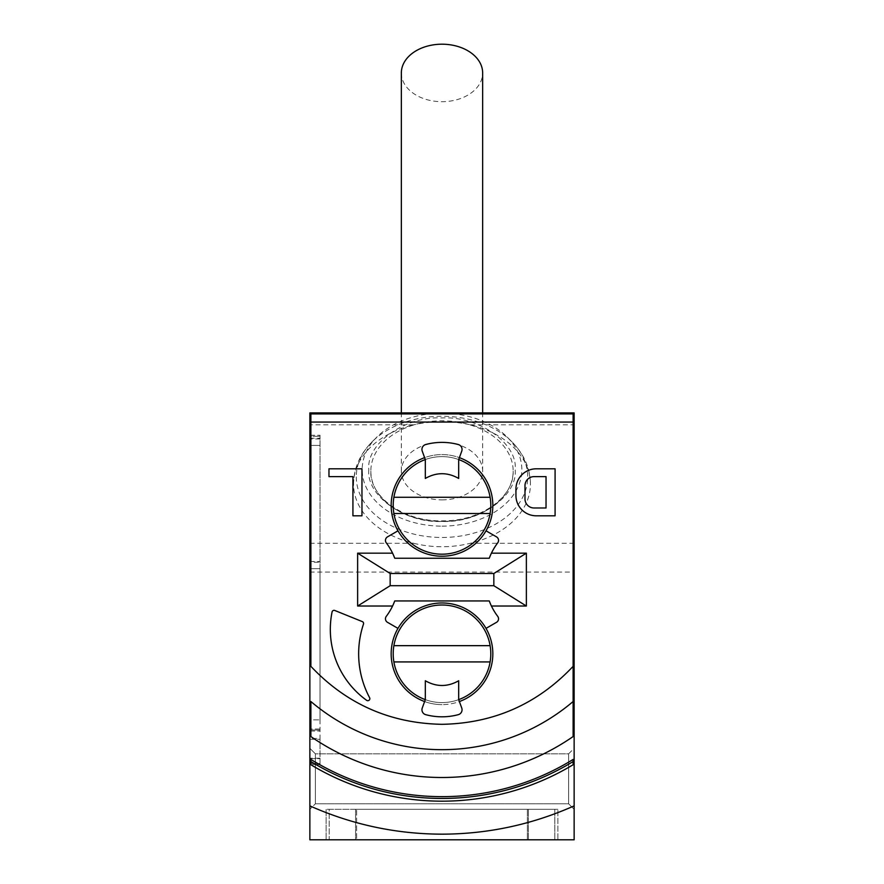<?xml version="1.0" encoding="UTF-8"?>
<svg xmlns="http://www.w3.org/2000/svg" width="884" height="884" viewBox="0 0 884 884"><rect width="100%" height="100%" fill="white"/><g stroke="black" fill="none" stroke-linecap="round" stroke-linejoin="round"><path stroke-width="0.66" stroke-dasharray="4.42 3.31" d="M309.864 543.295L413.701 543.295A88.433 62.532 0 0 1 353.567 484.056A88.433 62.532 0 0 1 413.701 424.817L309.864 424.817L309.864 412.905L574.136 412.905L574.136 805.876C531.925 824.628 487.88 834.054 442 834.164C396.12 834.054 352.075 824.628 309.864 805.876L309.864 424.817M413.701 543.295C432.563 547.881 451.437 547.881 470.299 543.295A88.433 62.532 180 0 0 530.433 484.056A88.433 62.532 180 0 0 470.299 424.817C451.437 420.64 432.563 420.64 413.701 424.817M368.816 469.68C366.031 495.736 405.148 523.405 442 521.427C478.841 523.405 517.98 495.736 515.184 469.68C517.969 443.624 478.852 415.955 442 417.933C405.159 415.955 366.031 443.613 368.816 469.68M370.849 471.117A71.151 50.311 180 0 0 442 521.427A71.151 50.311 180 0 0 513.151 471.117A71.151 50.311 180 0 0 442 420.806A71.151 50.311 180 0 0 370.849 471.117C369.479 497.151 404.43 522.289 443.757 520.82C481.835 520.875 514.389 496.289 513.151 471.117M309.864 805.876L309.864 748.317L309.864 809.302L315.367 803.81L309.864 809.302L309.864 748.317L315.367 753.82L568.633 753.82L568.633 803.81L568.633 753.82L568.633 803.81L315.367 803.81L568.633 803.81L568.633 753.82L315.367 753.82L315.367 803.81L315.367 753.82L315.367 803.81L315.367 753.82L309.864 748.317L309.864 839.8L574.136 839.8L574.136 805.876M568.633 753.82L574.136 748.317L574.136 809.302L574.136 748.317L574.136 809.302L574.136 748.317L568.633 753.82M568.633 803.81L574.136 809.302L568.633 803.81M442 526.135A79.836 56.454 180 0 0 512.897 495.626A79.836 56.454 180 0 0 507.184 437.083A79.836 56.454 180 0 0 442 413.226A79.836 56.454 180 0 0 376.816 437.083A79.836 56.454 180 0 0 371.103 495.626A79.836 56.454 180 0 0 442 526.135M332.075 611.971A2.033 2.033 0 0 1 334.826 610.49L362.318 621.607A2.033 2.033 0 0 1 363.479 624.126A93.505 93.505 0 0 0 369.611 697.719A2.033 2.033 0 0 1 366.628 700.316A87.417 87.417 0 0 1 332.075 611.971M425.723 444.519A63.018 63.018 0 0 1 458.277 444.519A5.083 5.083 0 0 1 461.746 451.171L459.382 457.647A50.819 50.819 0 0 0 391.181 505.394A50.819 50.819 0 0 0 442 556.224A50.819 50.819 0 0 0 492.819 505.394A50.819 50.819 0 0 0 424.618 457.647L422.254 451.171A5.083 5.083 0 0 1 425.723 444.519M442 704.614A50.819 50.819 0 0 1 424.618 701.553L422.254 708.029A5.083 5.083 0 0 0 425.723 714.67A63.018 63.018 0 0 0 458.277 714.67A5.083 5.083 0 0 0 461.746 708.029L459.382 701.553A50.819 50.819 0 0 1 442 704.614A50.819 50.819 0 0 0 492.819 653.795A50.819 50.819 0 0 0 442 602.976A50.819 50.819 0 0 0 391.181 653.795A50.819 50.819 0 0 0 442 704.614M424.618 457.647L425.314 459.558A48.786 48.786 0 0 1 490.786 505.394A48.786 48.786 0 0 1 442 554.191A48.786 48.786 0 0 1 393.214 505.394A48.786 48.786 0 0 1 458.685 459.558L459.382 457.647M459.382 701.553L458.685 699.642A48.786 48.786 0 0 1 393.214 653.795A48.786 48.786 0 0 1 442 605.01A48.786 48.786 0 0 1 490.786 653.795A48.786 48.786 0 0 1 425.314 699.642L424.618 701.553M442 499.869A40.653 28.752 180 0 0 482.653 471.117A40.653 28.752 180 0 0 442 442.365A40.653 28.752 180 0 0 401.347 471.117A40.653 28.752 180 0 0 442 499.869M401.347 72.952A40.653 28.752 180 0 0 442 101.693A40.653 28.752 180 0 0 482.653 72.952M557.87 839.8L326.13 839.8L557.87 839.8L557.87 809.302L557.87 839.8M310.881 666.337L310.881 413.922L573.119 413.922L573.119 666.337M573.119 701.52L573.119 736.56M573.119 759.433L573.119 764.737M310.881 764.737L310.881 759.433M310.881 736.56L310.881 701.52M309.864 730.029L309.864 435.271L309.864 730.029L320.03 730.029L309.864 730.029M309.864 739.289L320.03 739.289L320.03 764.583L309.864 764.583L309.864 758.627L309.864 764.583L320.03 764.583L320.03 435.271L320.03 719.863L320.03 568.677L309.864 568.677L309.864 719.863L320.03 719.863L309.864 719.863L309.864 763.566L320.03 763.566L309.864 763.566L309.864 738.46L320.03 738.46M356.617 809.302L557.87 809.302L326.13 809.302L326.13 839.8L326.13 809.302L356.617 809.302L356.617 839.8L356.617 809.302M309.864 435.271L320.03 435.271L309.864 435.271M320.03 739.289L320.03 436.287L320.03 568.677L309.864 568.677L309.864 562.202L320.03 562.202M329.179 809.302L554.821 809.302L329.179 809.302L329.179 839.8L355.6 839.8L329.179 839.8L329.179 809.302M486.012 530.809L496.51 536.875A4.066 4.066 0 0 1 497.725 542.842A60.985 60.985 0 0 0 491.427 553.174L490.509 555.163M490.509 604.026L491.427 606.026A60.985 60.985 0 0 0 497.725 616.358A4.066 4.066 0 0 1 496.51 622.325L486.012 628.38M397.988 628.38L387.49 622.325A4.066 4.066 0 0 1 386.275 616.358A60.985 60.985 0 0 0 392.573 606.026L393.49 604.026M393.49 555.163L392.573 553.174A60.985 60.985 0 0 0 386.275 542.842A4.066 4.066 0 0 1 387.49 536.875L397.988 530.809M352.926 476.631L328.97 476.631L328.97 468.807L361.965 468.807L361.965 515.803L352.926 515.803L352.926 476.631M536.268 515.803A20.332 20.332 0 0 1 515.936 495.482L515.936 489.139A20.332 20.332 0 0 1 536.268 468.807L555.086 468.807L555.086 515.803L536.268 515.803M355.6 839.8L554.821 839.8L355.6 839.8L355.6 809.302L355.6 839.8M554.821 809.302L554.821 839.8L554.821 809.302M320.03 729.013L309.864 729.013L320.03 729.013M320.03 438.961L309.864 438.961L309.864 562.202M309.864 438.961L309.864 436.287L320.03 436.287L309.864 436.287L309.864 445.425L320.03 445.425L309.864 445.425L309.864 738.46M425.314 478.443L425.314 459.558M425.314 699.642L425.314 680.757M458.685 699.642L458.685 680.757M458.685 459.558L458.685 478.443M524.986 498.93A9.05 9.05 0 0 0 534.024 507.98L546.036 507.98L546.036 476.631L534.024 476.631A9.05 9.05 0 0 0 524.986 485.681L524.986 498.93M393.899 661.928L490.101 661.928M489.272 497.272L394.728 497.272M489.272 645.663L394.728 645.663M356.296 476.863A85.704 60.598 180 0 0 442 537.472A85.704 60.598 180 0 0 527.704 476.863A85.704 60.598 180 0 0 511.98 441.878A85.704 60.598 180 0 0 442 416.265A85.704 60.598 180 0 0 372.02 441.878A85.704 60.598 180 0 0 356.296 476.863M574.136 543.295L470.299 543.295M470.299 424.817L574.136 424.817M309.864 572.047L574.136 572.047M527.383 809.302L527.383 839.8L527.383 809.302M309.864 758.627L320.03 758.627L309.864 758.627M309.864 561.484L320.03 561.484M309.864 438.243L320.03 438.243M309.864 731.057L320.03 731.057L309.864 731.057M528.4 839.8L528.4 809.302L528.4 839.8M320.03 758.207L309.864 758.207L320.03 758.207M507.184 437.083L511.98 441.878C524.113 454.254 530.256 468.31 530.433 484.056M482.653 471.117L482.653 412.905M353.567 484.056C353.744 468.31 359.887 454.254 372.02 441.878L376.816 437.083M401.347 471.117L401.347 412.905"/><path stroke-width="1.33" d="M442 839.8L309.864 839.8L309.864 805.876C352.075 824.628 396.12 834.054 442 834.164C487.88 834.054 531.925 824.628 574.136 805.876L574.136 839.8L442 839.8M332.075 611.971A2.033 2.033 0 0 1 334.826 610.49L362.318 621.607A2.033 2.033 0 0 1 363.479 624.126A93.505 93.505 0 0 0 369.611 697.719A2.033 2.033 0 0 1 366.628 700.316A87.417 87.417 0 0 1 332.075 611.971M458.685 459.558L461.746 451.171A5.083 5.083 0 0 0 458.277 444.519A63.018 63.018 0 0 0 425.723 444.519A5.083 5.083 0 0 0 422.254 451.171L425.314 459.558L425.314 478.443C436.409 472.133 447.536 472.133 458.685 478.443L458.685 459.558A48.786 48.786 0 0 1 442 554.191A48.786 48.786 0 0 1 425.314 459.558M459.382 457.647A50.819 50.819 0 0 1 442 556.224A50.819 50.819 0 0 1 424.618 457.647M424.618 701.553A50.819 50.819 0 0 1 442 602.976A50.819 50.819 0 0 1 459.382 701.553M425.314 699.642A48.786 48.786 0 0 1 442 605.01A48.786 48.786 0 0 1 458.685 699.642L461.746 708.029A5.083 5.083 0 0 1 458.277 714.67A63.018 63.018 0 0 1 425.723 714.67A5.083 5.083 0 0 1 422.254 708.029L425.314 699.642L425.314 680.757C436.464 687.056 447.591 687.056 458.685 680.757L458.685 699.642M482.653 412.905L482.653 72.952A40.653 28.752 180 0 0 442 44.2A40.653 28.752 180 0 0 401.347 72.952L401.347 412.905M309.864 805.876L309.864 412.905L574.136 412.905L574.136 805.876M573.119 666.337L573.119 736.56A230.426 230.426 0 0 1 310.881 736.56L310.881 701.52A202.591 202.591 0 0 0 573.119 701.52L573.119 413.922L310.881 413.922L310.881 666.337C346.462 704.029 390.164 723.355 442 724.316C493.824 723.355 537.527 704.029 573.119 666.337M573.119 761.555L573.119 764.737A254.106 254.106 0 0 1 310.881 764.737L310.881 759.433A249.575 249.575 0 0 0 573.119 759.433L573.119 761.555A251.387 251.387 0 0 1 310.881 761.555M526.367 553.174L526.367 606.026L493.836 585.705L493.836 573.495L526.367 553.174L491.427 553.174M491.427 606.026L526.367 606.026M357.633 606.026L357.633 553.174L390.164 573.495L390.164 585.705L357.633 606.026L392.573 606.026M392.573 553.174L357.633 553.174M397.988 530.809L387.49 536.875A4.066 4.066 0 0 0 386.275 542.842A60.985 60.985 0 0 1 394.739 558.246L393.49 555.163M393.49 604.026L394.739 600.943A60.985 60.985 0 0 1 386.275 616.358A4.066 4.066 0 0 0 387.49 622.325L397.988 628.38M486.012 628.38L496.51 622.325A4.066 4.066 0 0 0 497.725 616.358A60.985 60.985 0 0 1 489.261 600.943L490.509 604.026M490.509 555.163L489.261 558.246A60.985 60.985 0 0 1 497.725 542.842A4.066 4.066 0 0 0 496.51 536.875L486.012 530.809M328.97 468.807L328.97 476.631L352.926 476.631L352.926 515.803L361.965 515.803L361.965 468.807L328.97 468.807M515.936 489.139L515.936 495.482A20.332 20.332 0 0 0 536.268 515.803L555.086 515.803L555.086 468.807L536.268 468.807A20.332 20.332 0 0 0 515.936 489.139M489.261 558.246L394.739 558.246M390.164 573.495L493.836 573.495M394.739 600.943L489.261 600.943M493.836 585.705L390.164 585.705M546.036 507.98L534.024 507.98A9.05 9.05 0 0 1 524.986 498.93L524.986 485.681A9.05 9.05 0 0 1 534.024 476.631L546.036 476.631L546.036 507.98M490.101 661.928L393.899 661.928M394.728 497.272L489.272 497.272M490.101 513.527L393.899 513.527L490.101 513.527M394.728 645.663L489.272 645.663M573.119 422.055L310.881 422.055"/></g></svg>
